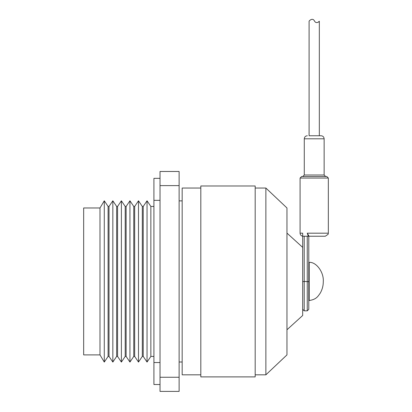 <?xml version="1.0" encoding="UTF-8"?>
<svg xmlns="http://www.w3.org/2000/svg" width="412" height="412" viewBox="0 0 412 412"><rect width="100%" height="100%" fill="white"/><g stroke="black" fill="none" stroke-linecap="round" stroke-linejoin="round"><path stroke-width="0.62" d="M160.026 377.258L160.026 391.4L179.117 391.4L179.117 377.258L160.026 377.258L160.026 185.616L179.117 185.616L179.117 377.258M179.117 185.616L179.117 171.474L160.026 171.474L160.026 185.616M99.987 207.972L83.662 207.972L83.662 354.897L99.987 354.897L104.282 362.076L104.282 200.798L99.987 207.972L99.987 354.897M104.282 200.798L108.099 206.448L108.099 356.426L104.282 362.076M109.015 281.437L109.015 356.426L112.837 362.076L112.837 200.798L109.015 206.448L109.015 281.437M112.837 200.798L116.653 206.448L116.653 356.426L112.837 362.076M117.569 281.437L117.569 356.426L121.385 362.076L121.385 200.798L117.569 206.448L117.569 281.437M121.385 200.798L125.207 206.448L125.207 356.426L121.385 362.076M126.124 281.437L126.124 356.426L129.94 362.076L129.94 200.798L126.124 206.448L126.124 281.437M129.94 200.798L133.756 206.448L133.756 356.426L129.94 362.076M134.673 281.437L134.673 356.426L138.494 362.076L138.494 200.798L134.673 206.448L134.673 281.437M138.494 200.798L142.31 206.448L142.31 356.426L138.494 362.076M143.227 281.437L143.227 356.426L147.043 362.076L147.043 200.798L143.227 206.448L143.227 281.437M147.043 200.798L150.864 206.448L150.864 356.426L147.043 362.076M160.026 178.345L153.918 178.345L153.918 384.525L160.026 384.525L153.918 384.525M200.814 188.042L182.171 188.042L182.171 374.827L200.814 374.827M200.814 185.982L200.814 376.892L255.183 376.892L255.183 185.982L200.814 185.982M255.183 188.042L265.874 188.042L265.874 374.827L255.183 374.827M265.874 188.042L286.963 207.972L286.963 354.897L265.874 374.827M286.963 233.099L302.676 247.38L302.676 315.494L286.963 329.775M309.206 300.523L309.206 262.351C316.272 261.826 323.899 272.162 323.291 281.437C323.312 285.593 322.302 289.482 320.268 293.102C317.951 296.279 316.596 299.395 309.206 300.523M309.206 291.742L308.784 291.742L308.784 309.309L308.784 235.726L307.223 233.187L328.338 233.187L328.122 234.31L325.284 236.241L308.784 236.241L325.284 236.241M318.491 21.98L319.326 21.203C319.604 21.326 316.148 24.468 314.377 20.811C312.281 17.206 308.846 21.3 309.093 21.203L309.093 135.749L321.082 135.749L309.093 135.749M301.61 176.527L326.809 176.527L328.338 178.051L300.08 178.051L301.61 176.527L302.753 176.527L304.283 174.997L324.136 174.997L325.665 176.527M302.676 236.241L304.2 236.241L304.2 281.437L302.676 281.695L302.676 233.187L300.08 233.187C300.193 234.814 301.054 235.819 302.676 236.205M308.784 281.695L304.2 281.437L304.2 310.839L307.254 310.839L307.254 236.241L304.2 236.241M307.254 236.241L308.361 236.241L307.223 233.187M309.206 271.132L308.784 271.132L308.784 236.241M324.136 174.997L324.136 138.803L304.283 138.803L304.283 174.997M304.283 138.803C304.463 136.944 305.483 135.929 307.337 135.749M160.026 200.34L153.918 200.34M160.026 362.534L153.918 362.534M179.117 361.999L182.171 361.999M179.117 200.871L182.171 200.871M108.099 356.426L109.015 356.426M108.099 206.448L109.015 206.448M116.653 356.426L117.569 356.426M116.653 206.448L117.569 206.448M125.207 356.426L126.124 356.426M125.207 206.448L126.124 206.448M133.756 356.426L134.673 356.426M133.756 206.448L134.673 206.448M142.31 356.426L143.227 356.426M142.31 206.448L143.227 206.448M150.864 356.426L153.918 356.426M150.864 206.448L153.918 206.448M319.326 21.203L319.326 135.749M300.08 178.051L300.08 233.187M328.338 178.051L328.338 233.187M304.2 310.839L302.676 309.309M307.254 310.839L308.784 309.309M324.136 138.803C323.956 136.944 322.936 135.929 321.082 135.749"/></g></svg>
